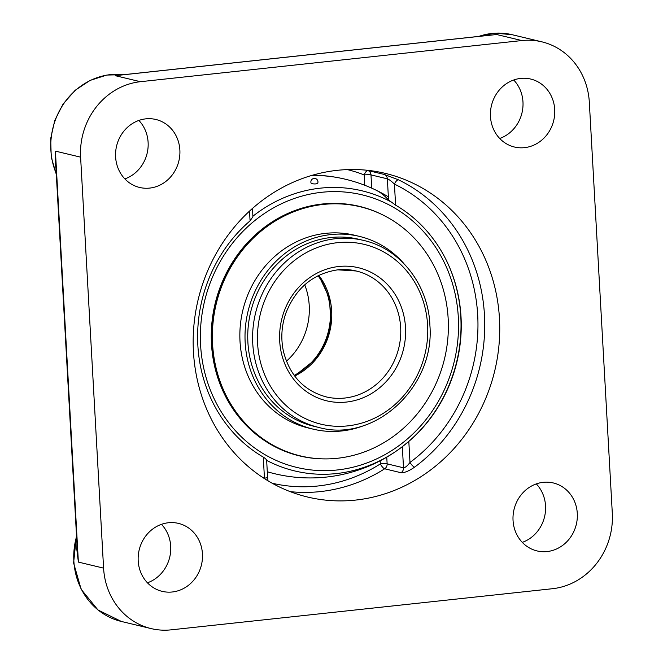 <?xml version="1.0" encoding="UTF-8"?>
<svg xmlns="http://www.w3.org/2000/svg" width="663" height="663" viewBox="0 0 663 663"><rect width="100%" height="100%" fill="white"/><g stroke="black" fill="none" stroke-linecap="round" stroke-linejoin="round"><path stroke-width="0.99" d="M103.585 568.125L80.604 157.156A69.234 63.441 -76.5 0 1 140.423 81.698L521.839 40.559A69.234 63.441 -76.5 0 1 541.804 41.819A69.234 63.441 -76.5 0 1 589.324 102.276L612.305 513.253A69.234 63.441 -76.5 0 1 552.486 588.711L171.071 629.85A69.234 63.441 -76.5 0 1 151.106 628.59A69.234 63.441 -76.5 0 1 103.585 568.125L78.383 562.091L77.372 551.086M76.933 543.221L76.858 549.702L78.383 562.091L55.41 151.123L55.203 162.427L55.974 168.228M55.601 161.656L55.41 151.123L80.604 157.156M120.177 75.085L121.561 74.985M266.311 461.307C267.123 460.246 266.112 458.846 263.277 457.105A143.117 131.15 -76.5 0 1 250.067 220.845L252.901 216.71L252.562 208.339M263.277 457.105L264.454 478.156A5.18 0.646 -3.2 0 0 267.603 477.385L266.667 460.578M261.67 476.78A161.25 147.766 -76.5 0 0 264.454 478.156L264.694 478.761M401.04 472.727A5.18 4.749 103.5 0 0 403.51 467.788L387.134 463.868A5.18 4.749 -76.5 0 1 384.664 468.799L401.04 472.727C404.438 472.901 408.955 471.045 414.59 467.158A166.43 152.507 103.5 0 0 484.471 315.107A166.43 152.507 103.5 0 0 398.529 179.855A5.18 2.03 -64.2 0 0 394.427 184.099C391.443 181.19 389.082 179.433 387.358 178.828A5.18 4.749 103.5 0 0 384.366 174.477L367.99 170.557A166.43 152.507 103.5 0 0 367.252 170.275M347.313 169.595A161.25 147.766 -76.5 0 1 364.202 174.933A5.18 0.646 176.8 0 1 370.982 174.899L387.358 178.828L388.535 199.977L395.604 205.149A143.117 131.15 -76.5 0 1 450.757 270.239A143.117 131.15 -76.5 0 1 409.991 440.389A143.117 131.15 -76.5 0 1 408.814 441.409L402.325 446.638L403.51 467.788C405.184 467.722 407.347 465.94 409.991 462.459A5.18 1.401 -126.5 0 0 414.59 467.158M398.529 179.855L384.366 174.477M499.471 318.696A166.43 152.507 -76.5 0 1 307.673 497.051A166.43 152.507 -76.5 0 1 193.439 351.713A166.43 152.507 -76.5 0 1 385.236 173.358A166.43 152.507 -76.5 0 1 499.471 318.696M338.287 177.717A151.404 138.741 103.5 0 0 311.345 175.538M388.535 199.977A132.136 50.28 -96.2 0 0 375.904 190.09M401.123 447.591A151.429 151.429 0 0 1 267.288 471.741A151.404 138.741 103.5 0 0 267.802 471.89M489.261 35.321L496.645 34.517L489.725 35.222M147.443 582.802A34.948 32.023 103.5 0 0 170.706 546.295A34.948 32.023 103.5 0 0 161.457 524.334M522.295 542.367A34.948 32.023 103.5 0 0 536.301 483.899M499.711 138.468A34.948 32.023 103.5 0 0 522.974 101.961A34.948 32.023 103.5 0 0 513.717 79.999M124.859 178.902A34.948 32.023 103.5 0 0 138.874 120.434M138.194 560.84A34.948 32.023 -76.5 0 1 178.463 523.389A34.948 32.023 -76.5 0 1 201.461 564.835A34.948 32.023 -76.5 0 1 162.178 591.355A34.948 32.023 -76.5 0 1 138.194 560.84M547.108 551.558A34.948 32.023 -76.5 0 1 537.03 550.92A34.948 32.023 -76.5 0 1 514.032 509.474A34.948 32.023 -76.5 0 1 553.315 482.954A34.948 32.023 -76.5 0 1 577.208 518.955A34.948 32.023 -76.5 0 1 547.108 551.558M554.716 109.569A34.948 32.023 -76.5 0 1 514.447 147.02A34.948 32.023 -76.5 0 1 491.449 105.574A34.948 32.023 -76.5 0 1 530.731 79.054A34.948 32.023 -76.5 0 1 554.716 109.569M145.802 118.851A34.948 32.023 -76.5 0 1 155.88 119.489A34.948 32.023 -76.5 0 1 178.877 160.935A34.948 32.023 -76.5 0 1 139.595 187.455A34.948 32.023 -76.5 0 1 115.702 151.446A34.948 32.023 -76.5 0 1 145.802 118.851M286.408 361.211A64.725 59.305 103.5 0 0 309.231 305.61A64.725 59.305 103.5 0 0 304.715 284.808M294.157 375.341A64.725 59.305 103.5 0 0 330.34 310.665A64.725 59.305 103.5 0 0 318.025 275.725M323.014 458.871A128.315 117.583 -76.5 0 1 299.552 455.912A128.315 117.583 -76.5 0 1 211.472 343.857A128.315 117.583 -76.5 0 1 359.346 206.342A128.315 117.583 -76.5 0 1 381.598 214.34M352.898 205.008A128.315 117.583 -76.5 0 1 354.481 205.505M294.836 454.462A128.315 117.583 -76.5 0 1 293.195 454.18M266.634 460.371A144.045 132.003 103.5 0 0 336.332 473.573A144.045 132.003 103.5 0 0 401.123 447.583A144.045 132.003 103.5 0 0 448.47 264.852M390.076 201.37A144.045 132.003 103.5 0 0 320.378 188.159A144.045 132.003 103.5 0 0 252.984 216.155M315.729 183.891A3.423 1.077 -178.3 0 1 311.245 183.203A3.423 1.077 -178.3 0 1 310.98 182.864A3.547 3.547 0 0 1 314.519 178.413A3.547 3.547 0 0 1 317.792 183.063A3.423 1.077 -178.3 0 1 315.729 183.891M200.591 345.025A140.15 128.431 -76.5 0 1 387.159 203.939A140.15 128.431 -76.5 0 1 400.601 444.425A140.15 128.431 -76.5 0 1 200.591 345.025M363.564 240.42L358.708 239.26A96.16 88.113 103.5 0 0 263.484 281.435A96.16 88.113 103.5 0 0 263.982 391.087A96.16 88.113 103.5 0 0 313.897 426.284L318.754 427.444C374.247 443.116 434.928 387.258 429.914 325.599C428.638 284.982 400.427 248.625 363.564 240.42A96.16 88.113 103.5 0 0 335.834 238.672A96.16 88.113 103.5 0 0 252.752 343.475A96.16 88.113 103.5 0 0 318.754 427.444M403.924 263.625A99.118 90.831 103.5 0 0 359.396 236.384A99.118 90.831 103.5 0 0 261.247 279.852A99.118 90.831 103.5 0 0 261.752 392.886A99.118 90.831 103.5 0 0 313.209 429.16A99.118 90.831 103.5 0 0 365.247 425.058M360.224 206.765L359.296 206.541A128.108 117.401 103.5 0 0 232.431 262.73A128.108 117.401 103.5 0 0 233.094 408.831A128.108 117.401 103.5 0 0 299.601 455.713L300.521 455.937A128.108 117.401 103.5 0 0 427.395 399.748A128.108 117.401 103.5 0 0 426.732 253.656A128.108 117.401 103.5 0 0 360.224 206.765A128.108 117.401 103.5 0 0 233.351 262.954A128.108 117.401 103.5 0 0 234.014 409.046A128.108 117.401 103.5 0 0 300.521 455.937M359.396 236.384L354.241 235.15A99.118 90.831 103.5 0 0 256.084 278.617A99.118 90.831 103.5 0 0 256.598 391.651A99.118 90.831 103.5 0 0 308.055 427.925L313.209 429.16M151.106 628.59L121.379 621.463A69.234 63.441 -76.5 0 1 76.56 536.483M56.272 173.681A69.234 63.441 -76.5 0 1 110.696 74.579A69.234 63.441 -76.5 0 1 124.105 74.662M249.52 211.083L250.067 220.845M395.604 205.149L394.427 184.099A161.25 147.766 -76.5 0 1 477.7 315.132A161.25 147.766 -76.5 0 1 409.991 462.459L408.814 441.409M364.783 185.267L364.202 174.933A5.18 2.055 111.3 0 1 367.99 170.557A5.18 4.749 103.5 0 1 370.982 174.899L371.719 188.151M386.761 457.147L387.134 463.868A5.18 0.646 -3.2 0 0 380.355 463.901A5.18 1.508 -122.4 0 0 384.664 468.799A166.43 152.507 103.5 0 1 290.253 491.648M380.181 460.785L380.355 463.901A161.25 147.766 -76.5 0 1 272.17 483.219M478.868 36.39A69.234 63.441 -76.5 0 1 492.112 33.432A69.234 63.441 -76.5 0 1 512.076 34.691L495.162 33.15L478.33 36.448M521.839 40.559L496.645 34.517L115.229 75.665L140.423 81.698M294.687 376.054A64.725 59.305 103.5 0 0 331.666 310.98A64.725 59.305 103.5 0 0 318.82 275.327M400.667 327.514A64.725 59.305 -76.5 0 1 326.08 396.872C303.919 390.673 289.714 375.556 283.466 351.539C280.664 338.561 281.493 325.69 285.944 312.928C295.971 287.916 313.251 273.554 337.765 269.833L356.238 270.993A64.725 59.305 -76.5 0 1 400.667 327.514M337.575 269.816A64.725 59.305 -76.5 0 1 356.238 270.993M338.81 266.501A68.422 62.695 103.5 0 0 279.695 341.064A68.422 62.695 103.5 0 0 346.393 402.06A68.422 62.695 103.5 0 0 405.507 327.497A68.422 62.695 103.5 0 0 338.81 266.501M337.475 242.683A92.464 84.723 -76.5 0 1 427.61 325.11A92.464 84.723 -76.5 0 1 347.719 425.878A92.464 84.723 -76.5 0 1 257.592 343.451A92.464 84.723 -76.5 0 1 337.475 242.683M55.601 161.623L77.38 551.144M267.603 477.385L267.993 480.808M121.379 621.463L97.991 609.985L81.159 589.341L73.601 562.97L76.485 535.182M56.322 174.477L51.225 157.007L50.695 138.55L54.756 120.434L63.109 103.95L75.176 90.276L90.102 80.397L106.826 75.06L124.13 74.654M541.804 41.819L512.076 34.691M492.932 34.874L118.404 75.275M294.612 375.954L315.613 359.238L325.724 342.63L330.903 323.701L329.412 297.952L318.704 275.385M388.361 196.828A151.429 151.429 0 0 0 312.828 175.107"/></g></svg>
